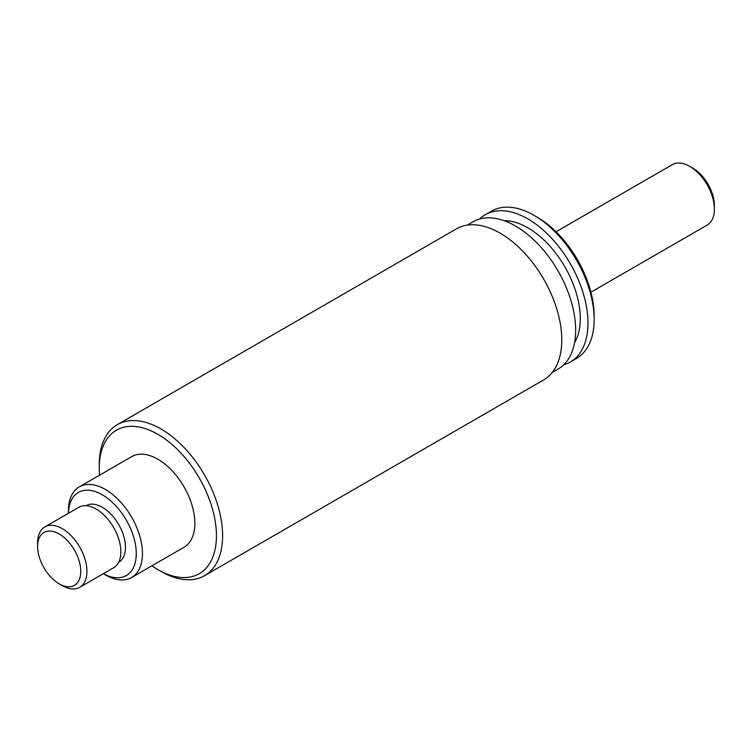 <?xml version="1.0" encoding="UTF-8"?>
<svg xmlns="http://www.w3.org/2000/svg" width="752" height="752" viewBox="0 0 752 752"><rect width="100%" height="100%" fill="white"/><g stroke="black" fill="none" stroke-linecap="round" stroke-linejoin="round"><path stroke-width="1.13" d="M537.107 217.121L534.023 215.335L537.107 217.121A80.671 46.577 60 0 1 594.146 315.915L594.146 319.478A85.032 49.096 -120 0 0 534.023 215.335L534.023 215.335A85.032 49.096 -120 0 0 491.507 211.124L485.341 214.687A85.032 49.096 60 0 1 527.857 218.898A85.032 49.096 60 0 1 583.402 293.825A85.032 49.096 60 0 1 570.373 361.966A85.032 49.096 60 0 1 563.756 364.748M570.373 361.966L576.54 358.403A85.032 49.096 -120 0 0 594.146 319.478M103.334 573.701A47.968 27.692 -120 0 0 136.262 553.002A47.968 27.692 -120 0 0 102.347 494.825A47.968 27.692 -120 0 0 68.451 513.287L68.432 510.852A52.33 30.212 60 0 1 79.27 486.892A52.33 30.212 60 0 1 105.43 489.486A52.33 30.212 60 0 1 139.618 535.593A52.33 30.212 60 0 1 131.6 577.527A52.33 30.212 60 0 1 105.43 574.932L103.315 573.71L105.43 574.932M151.895 565.805A82.852 47.837 -120 0 0 157.854 569.593A82.852 47.837 -120 0 0 216.435 535.772A82.852 47.837 -120 0 0 157.854 434.299A82.852 47.837 -120 0 0 99.264 468.12A82.852 47.837 -120 0 0 99.574 475.17M160.937 571.37L157.854 569.593L160.937 571.379A87.213 50.356 60 0 1 160.937 571.37A87.213 50.356 60 0 0 204.544 575.694L543.715 379.873A87.213 50.356 60 0 0 557.082 309.993A87.213 50.356 60 0 0 500.108 233.139A87.213 50.356 60 0 0 456.502 228.824L117.331 424.636A87.213 50.356 60 0 1 160.937 428.96A87.213 50.356 60 0 1 217.911 505.814A87.213 50.356 60 0 1 204.544 575.694M62.266 585.611L59.182 583.834A30.522 17.625 -120 0 0 80.765 571.37A30.522 17.625 -120 0 0 59.182 533.986A30.522 17.625 -120 0 0 37.6 546.45A30.522 17.625 -120 0 0 59.182 583.834L62.266 585.611A34.883 20.144 60 0 0 79.712 587.34L113.627 567.76A34.883 20.144 60 0 0 118.976 539.804A34.883 20.144 60 0 0 96.181 509.066A34.883 20.144 60 0 0 78.744 507.337L44.829 526.917A34.883 20.144 60 0 1 62.266 528.647A34.883 20.144 60 0 1 85.061 559.394A34.883 20.144 60 0 1 79.712 587.34M692.818 168.166L689.734 166.389L692.818 168.166A30.522 17.625 60 0 1 714.4 205.55L714.4 209.112A34.883 20.144 -120 0 0 689.734 166.389L689.734 166.389A34.883 20.144 -120 0 0 672.288 164.66L556.029 231.776M590.922 292.199L707.171 225.083A34.883 20.144 -120 0 0 714.4 209.112M504.009 220.656A74.128 42.798 60 0 1 527.857 227.8A74.128 42.798 60 0 1 574.537 342.809M467.283 225.111L473.008 221.812A85.032 49.096 60 0 1 515.524 226.023A85.032 49.096 60 0 1 571.069 300.95A85.032 49.096 60 0 1 558.04 369.082L552.306 372.39M79.27 486.892L131.685 456.633A52.33 30.212 60 0 1 157.854 459.218A52.33 30.212 60 0 1 192.033 505.335A52.33 30.212 60 0 1 184.014 547.259L131.6 577.527M85.897 505.72L86.001 505.664A32.703 18.885 60 0 1 102.347 507.29A32.703 18.885 60 0 1 123.713 536.11A32.703 18.885 60 0 1 118.703 562.308L118.609 562.364M37.6 546.45L37.6 542.888A34.883 20.144 60 0 1 44.829 526.917M99.264 468.12L99.264 464.567A87.213 50.356 60 0 1 117.331 424.636M479.626 219.029A85.032 49.096 60 0 1 485.341 214.687"/></g></svg>
